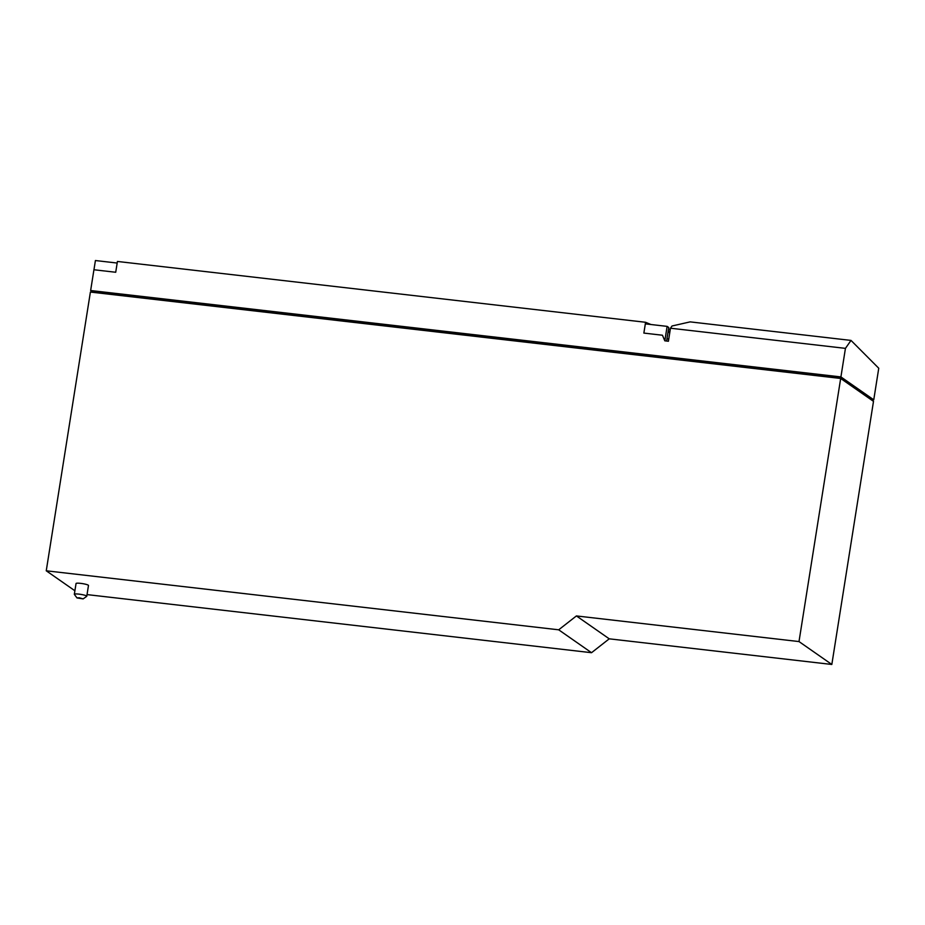 <?xml version="1.0" encoding="UTF-8"?>
<svg xmlns="http://www.w3.org/2000/svg" width="925" height="925" viewBox="0 0 925 925"><rect width="100%" height="100%" fill="white"/><g stroke="black" fill="none" stroke-linecap="round" stroke-linejoin="round"><path stroke-width="1.39" d="M666.613 341.036L668.752 327.519L667.122 326.375L664.832 340.828L662.45 335.232L643.858 333.081L645.569 322.282L650.946 324.513M668.336 330.156L669.665 333.324M667.122 326.375L645.338 323.866L643.869 333.092M668.683 339.567L667.029 338.411M851.012 340.412L845.438 348.367L840.918 376.926L873.755 399.82L878.75 368.243L851.012 340.412L690.154 321.877L672.024 325.993L670.475 328.213L668.417 341.244L664.809 340.828L662.45 335.232M668.544 328.826L670.255 329.624M117.174 263.047L95.414 260.538L93.957 269.753L115.718 272.262L117.429 261.451L645.569 322.282M845.438 348.367L670.475 328.213M873.755 399.82L870.818 399.484M93.332 292.392L90.638 290.519L93.934 269.753M840.918 376.926L90.638 290.519M840.605 378.452L838.732 377.146L94.454 291.433L94.281 292.508M838.732 377.146L838.559 378.221M840.675 378.464L799.003 641.568L831.829 664.462L873.501 401.358L840.675 378.464L90.396 292.057L46.25 570.794L74.902 590.763M831.829 664.462L609.24 638.828L591.526 652.703L87.031 594.602M591.526 652.703L558.688 629.809L576.414 615.934L799.003 641.568M576.414 615.934L609.24 638.828M558.688 629.809L46.25 570.794M79.261 597.77L83.134 598.891L76.983 597.92L79.261 597.77M76.983 597.92L74.382 594.417A6.29 0.902 9 0 1 74.335 594.278A6.29 0.902 9 0 1 78.926 594.128A6.29 0.902 9 0 1 86.777 596.243A6.29 0.902 9 0 1 86.684 596.371L83.134 598.891M74.335 594.278L76.047 583.513A6.29 0.902 9 0 1 80.637 583.363A6.29 0.902 9 0 1 88.476 585.479L86.777 596.243"/></g></svg>
